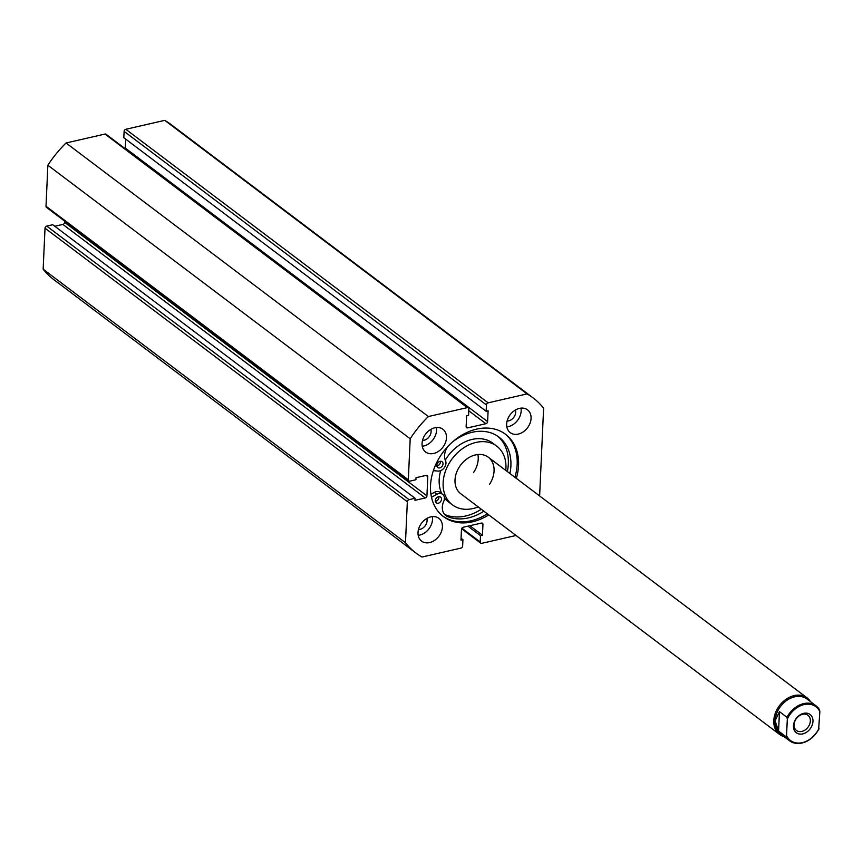 <?xml version="1.0" encoding="UTF-8"?>
<svg xmlns="http://www.w3.org/2000/svg" width="863" height="863" viewBox="0 0 863 863"><rect width="100%" height="100%" fill="white"/><g stroke="black" fill="none" stroke-linecap="round" stroke-linejoin="round"><path stroke-width="1.29" d="M442.784 516.085A51.564 39.148 127.1 0 0 471.047 520.777A51.564 39.148 127.1 0 0 487.368 513.819M514.931 477.315A51.564 39.148 127.1 0 0 504.909 433.809M516.322 478.361A51.564 39.148 127.1 0 0 505.61 434.326A51.564 39.148 127.1 0 0 476.646 429.127A51.564 39.148 127.1 0 0 434.218 468.242A51.564 39.148 127.1 0 0 443.474 516.624A51.564 39.148 127.1 0 0 472.439 521.824A51.564 39.148 127.1 0 0 488.76 514.866M430.799 516.861A14.293 10.852 127.1 0 0 419.04 527.714A14.293 10.852 127.1 0 0 421.597 541.123A14.293 10.852 127.1 0 0 429.634 542.568A14.293 10.852 127.1 0 0 441.392 531.716A14.293 10.852 127.1 0 0 438.825 518.307A14.293 10.852 127.1 0 0 430.799 516.861M418.199 535.34A14.293 10.852 127.1 0 0 419.731 535.092A14.293 10.852 127.1 0 0 432.331 516.613M434.844 427.768A14.293 10.852 127.1 0 0 423.086 438.62A14.293 10.852 127.1 0 0 425.653 452.029A14.293 10.852 127.1 0 0 433.679 453.474A14.293 10.852 127.1 0 0 445.437 442.633A14.293 10.852 127.1 0 0 442.87 429.213A14.293 10.852 127.1 0 0 434.844 427.768M422.244 446.247A14.293 10.852 127.1 0 0 423.776 445.998A14.293 10.852 127.1 0 0 436.376 427.519M519.45 408.382A14.293 10.852 127.1 0 0 507.681 419.224A14.293 10.852 127.1 0 0 510.249 432.643A14.293 10.852 127.1 0 0 518.275 434.089A14.293 10.852 127.1 0 0 530.044 423.237A14.293 10.852 127.1 0 0 527.476 409.828A14.293 10.852 127.1 0 0 519.45 408.382M506.84 426.861A14.293 10.852 127.1 0 0 508.383 426.613A14.293 10.852 127.1 0 0 520.982 408.134M515.459 409.99A7.907 6.009 -52.9 0 1 508.641 420.874A7.907 6.009 -52.9 0 1 507.11 421.036M430.853 429.375A7.907 6.009 -52.9 0 1 424.035 440.259A7.907 6.009 -52.9 0 1 422.514 440.421M426.807 518.469A7.907 6.009 -52.9 0 1 419.99 529.353A7.907 6.009 -52.9 0 1 418.469 529.515M539.623 495.955L543.604 408.221A97.206 73.808 127.1 0 0 533.107 397.897A97.206 73.808 127.1 0 0 527.077 393.916L488.145 402.838A1.909 1.446 127.1 0 0 486.441 404.93L124.11 131.381A1.909 1.446 -52.9 0 1 125.815 129.288L488.145 402.838M125.157 148.673A1.909 1.446 127.1 0 0 125.286 148.069L487.617 421.619L488.102 410.82L486.149 411.263L486.441 404.93M487.617 421.619A1.909 1.446 -52.9 0 1 485.912 423.701L468.782 410.777M466.139 426.71L467.681 427.875L485.912 423.701M467.681 427.875A1.909 1.446 -52.9 0 1 466.139 426.538L466.624 415.739L468.577 415.297L468.868 408.954A1.909 1.446 127.1 0 0 467.315 407.616L428.382 416.538A97.206 73.808 127.1 0 0 410.195 438.792L408.328 479.796A1.909 1.446 127.1 0 0 409.882 481.133L415.901 479.752L415.998 477.703L426.246 475.351A1.909 1.446 -52.9 0 1 427.789 476.689L426.074 475.394M54.8 226.268L62.891 224.423A1.909 1.446 127.1 0 0 64.596 222.33L426.926 495.88L427.789 476.689M426.926 495.88A1.909 1.446 -52.9 0 1 425.222 497.973L62.891 224.423M409.04 499.645A1.909 1.446 127.1 0 0 407.336 501.727L45.016 228.177A1.909 1.446 -52.9 0 1 46.721 226.095L409.04 499.645L415.06 498.264L414.963 500.313L425.222 497.973M407.336 501.727L405.47 542.73A97.206 73.808 127.1 0 0 415.966 553.054A97.206 73.808 127.1 0 0 422.007 557.034L460.939 548.102A1.909 1.446 127.1 0 0 462.644 546.02L462.935 539.677L460.982 540.13L461.468 529.332A1.909 1.446 -52.9 0 1 463.172 527.25L481.392 523.075A1.909 1.446 -52.9 0 1 482.946 524.413L481.22 523.107M461.888 528.156L480.216 541.996L480.497 535.653L482.449 535.211L482.946 524.413M480.216 541.996A1.909 1.446 127.1 0 0 481.759 543.334L516.052 535.481M533.107 397.897L170.788 124.348A97.206 73.808 127.1 0 0 164.757 120.367L125.815 129.288M45.016 228.177L43.15 269.18A97.206 73.808 127.1 0 0 53.646 279.504L415.966 553.054M46.721 226.095L52.74 224.714L415.06 498.264M64.596 222.33L64.649 221.111M408.814 480.939L46.483 207.39A1.909 1.446 -52.9 0 1 46.009 206.246L408.328 479.796M467.315 407.616L104.995 134.067L66.052 142.988A97.206 73.808 127.1 0 0 47.875 165.243L46.009 206.246M104.995 134.067A1.909 1.446 -52.9 0 1 106.063 134.261L468.382 407.811M125.286 148.069L125.696 139.126M486.149 411.263L123.83 137.713L124.11 131.381M47.875 165.243L410.195 438.792M164.757 120.367L527.077 393.916M428.382 416.538L66.052 142.988M405.47 542.73L43.15 269.18M461.058 538.275L462.935 539.677M469.882 525.707L482.449 535.211M467.929 526.16L480.497 535.653M812.968 721.371A11.435 8.684 127.1 0 0 803.669 713.334A11.435 8.684 127.1 0 0 793.442 725.848A11.435 8.684 127.1 0 0 802.741 733.895A11.435 8.684 127.1 0 0 812.968 721.371M794.079 724.726A9.525 7.238 -52.9 0 1 799.267 715.794A9.525 7.238 -52.9 0 1 807.962 715.254A9.525 7.238 -52.9 0 1 810.346 721.004A9.525 7.238 -52.9 0 1 805.157 729.936A9.525 7.238 -52.9 0 1 796.473 730.476A9.525 7.238 -52.9 0 1 794.079 724.726M818.901 729.181C810.314 742.471 800.551 746.344 789.602 740.81A21.92 16.645 127.1 0 0 818.642 729.311L819.106 728.135A21.154 16.063 -52.9 0 1 802.342 742.633A21.154 16.063 -52.9 0 1 786.56 735.6L786.096 736.775A21.92 16.645 127.1 0 0 789.602 740.81L780.594 734.003A21.92 16.645 -52.9 0 1 775.093 720.799A21.92 16.645 -52.9 0 1 787.024 700.249A21.92 16.645 -52.9 0 1 807.013 699.019L816.02 705.815A21.92 16.645 127.1 0 0 786.98 717.315L787.315 719.084A21.154 16.063 -52.9 0 1 804.068 704.596A21.154 16.063 -52.9 0 1 819.85 711.63L819.526 709.85A21.92 16.645 127.1 0 0 816.02 705.815L819.526 709.85M784.057 736.624A22.87 17.368 -52.9 0 1 779.526 734.391A22.87 17.368 -52.9 0 1 773.787 720.616A22.87 17.368 -52.9 0 1 786.236 699.159A22.87 17.368 -52.9 0 1 807.088 697.887A22.87 17.368 -52.9 0 1 810.476 701.63M786.096 736.775L778.577 731.09L775.093 720.799L779.462 711.63L786.98 717.315M786.56 735.6L787.315 719.084M778.577 731.09L779.462 711.63M818.642 729.311L819.85 711.63M438.868 496.646A3.625 2.751 -52.9 0 1 435.675 501.274A3.625 2.751 -52.9 0 1 435.34 501.327M438.253 503.215A3.625 2.751 -52.9 0 1 436.214 502.849A3.625 2.751 -52.9 0 1 435.556 499.45A3.625 2.751 -52.9 0 1 438.533 496.7A3.625 2.751 -52.9 0 1 440.572 497.066A3.625 2.751 -52.9 0 1 441.23 500.464A3.625 2.751 -52.9 0 1 438.253 503.215M440.421 461.295A3.625 2.751 -52.9 0 1 437.217 465.912A3.625 2.751 -52.9 0 1 436.883 465.977M439.796 467.865A3.625 2.751 -52.9 0 1 437.757 467.498A3.625 2.751 -52.9 0 1 437.099 464.1A3.625 2.751 -52.9 0 1 440.076 461.349A3.625 2.751 -52.9 0 1 442.115 461.716A3.625 2.751 -52.9 0 1 442.773 465.114A3.625 2.751 -52.9 0 1 439.796 467.865M431.5 497.261L436.883 494.316A7.055 5.351 -52.9 0 1 438.674 493.625A7.055 5.351 -52.9 0 1 442.643 494.326A7.055 5.351 -52.9 0 1 443.711 501.414A14.11 10.712 127.1 0 0 445.858 515.589A14.11 10.712 127.1 0 0 447.681 516.624A47.638 36.17 127.1 0 0 468.361 517.908A47.638 36.17 127.1 0 0 483.873 511.176M430.939 494.219L434.305 492.374A7.055 5.351 -52.9 0 1 436.095 491.683A7.055 5.351 -52.9 0 1 440.065 492.385L442.643 494.326M444.672 514.488A14.11 10.712 127.1 0 0 445.103 514.682A47.638 36.17 127.1 0 0 465.793 515.966A47.638 36.17 127.1 0 0 481.295 509.235M507.336 471.576A47.638 36.17 127.1 0 0 497.627 436.149M509.914 473.517A47.638 36.17 127.1 0 0 498.943 437.077A47.638 36.17 127.1 0 0 472.104 432.298A47.638 36.17 127.1 0 0 452.568 441.899M448.048 446.268A14.11 10.712 127.1 0 0 445.491 460.637A7.055 5.351 -52.9 0 1 444.305 467.703A7.055 5.351 -52.9 0 1 437.897 471.069L433.366 470.637M489.397 484.531A22.87 17.368 127.1 0 0 488.318 457.217A22.87 17.368 127.1 0 0 459.677 466.419A22.87 17.368 127.1 0 0 460.756 493.733L779.526 734.391M505.783 470.4A36.785 27.929 127.1 0 0 496.71 446.117L492.741 443.129A36.785 27.929 127.1 0 0 446.678 457.919A36.785 27.929 127.1 0 0 445.286 460.13M496.71 446.117A36.785 27.929 127.1 0 0 450.637 460.907A36.785 27.929 127.1 0 0 452.374 504.833A36.785 27.929 127.1 0 0 478.221 506.905M440.713 470.605A36.785 27.929 127.1 0 0 441.824 493.712M444.413 497.886A36.785 27.929 127.1 0 0 448.415 501.845L452.374 504.833M473.56 472.568A22.87 17.368 127.1 0 0 477.929 454.51M436.883 494.316L434.305 492.374M447.681 516.624L445.103 514.682M461.597 528.728L480.691 543.14M488.318 457.217L807.088 697.887"/></g></svg>

